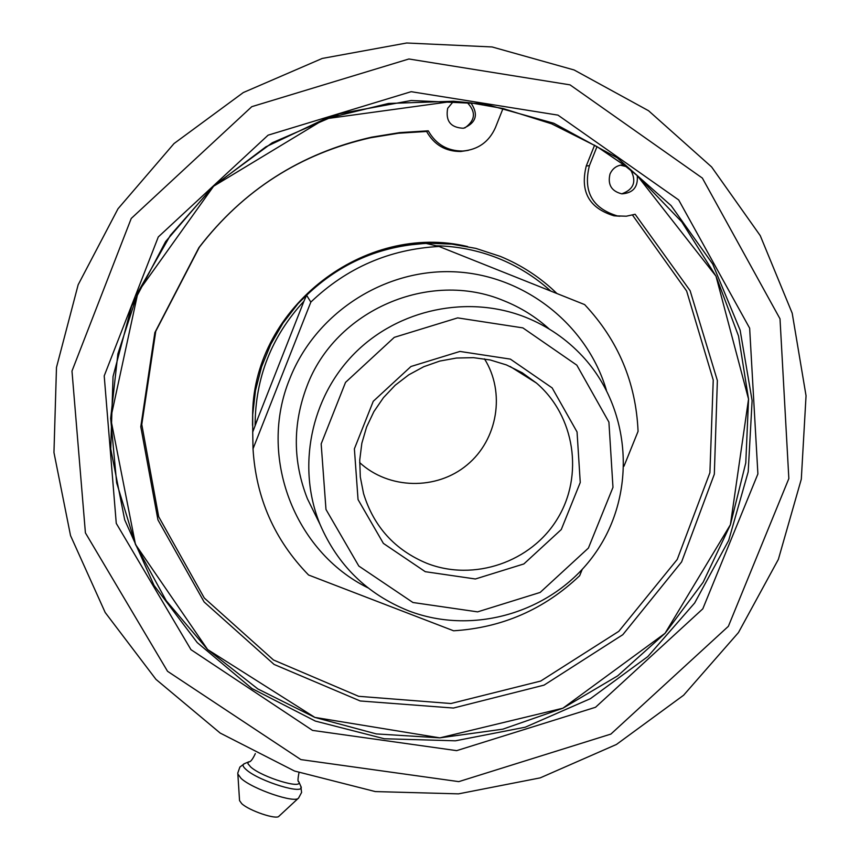 <?xml version="1.0" encoding="UTF-8"?>
<svg xmlns="http://www.w3.org/2000/svg" width="860" height="860" viewBox="0 0 860 860"><rect width="100%" height="100%" fill="white"/><g stroke="black" fill="none" stroke-linecap="round" stroke-linejoin="round"><path stroke-width="1.29" d="M484.481 358.878C505.615 392.493 497.768 439.696 467.055 464.948C436.568 490.479 388.774 489.49 359.641 462.562M294.529 771.022L375.293 791.576L458.531 793.855L540.209 777.87L616.437 744.459L683.592 695.245L738.461 632.562L778.364 559.376L801.305 479.171L806.046 395.761L792.2 313.212L760.251 235.64L711.607 166.948L648.547 110.725L574.136 69.982L492.103 46.956L406.662 43L322.253 58.437L243.315 92.547L174.021 143.555L118.003 208.776L78.163 284.746L56.48 367.424L53.954 452.51L70.531 535.587L105.178 612.481L155.961 679.368L220.171 733.053L294.529 771.022M298.388 798.209L278.952 816.226C276.673 820.01 249.26 810.776 241.725 803.649L239.553 800.617L237.79 773.022L239.897 767.034L244.476 763.626M623.79 164.83L597.012 146.619L589.401 165.657C582.962 191.5 592.271 208.26 617.34 215.914L626.327 216.204L635.121 214.269L690.129 290.712L717.369 380.539L714.327 474.193L681.614 561.913L622.812 634.691L544.047 685.13L453.424 708.049L360.222 700.975L274.082 664.436L204.121 601.968L157.95 519.881L140.793 426.753L154.864 332.583L198.886 247.658C243.251 190.038 300.849 153.198 371.703 137.159L399.846 132.601L428.269 130.817C435.891 144.319 447.393 151.059 462.755 151.037C478.138 149.651 489.028 141.857 495.414 127.624L503.003 108.521L470.904 102.888C478.73 114.466 476.236 122.915 463.411 128.258C450.651 127.678 445.405 121.023 447.673 108.317L453.585 101.233L388.483 103.458L325.015 118.863L265.88 146.834L213.613 186.201L170.398 235.285L138.041 291.991L117.874 353.911L110.671 418.401L116.648 482.793L135.461 544.401L166.238 600.731L207.615 649.558L257.86 688.946L314.867 717.423L376.347 733.913L439.847 737.858L502.853 729.162L562.924 708.21L617.695 675.831L665.059 633.304L703.136 582.274L730.419 524.707L745.781 462.852L748.555 399.115L738.525 336.034L716.004 276.157L681.808 221.912L637.228 175.601C638.249 186.975 633.121 193.059 621.855 193.855C611.428 191.232 607.482 184.61 610.009 173.989C612.707 168.119 617.243 165.066 623.618 164.819L597.012 146.63L551.604 123.808L503.003 108.51L470.904 102.888L453.596 101.233L325.005 118.873L213.613 186.222L138.051 292.002L110.682 418.411L135.471 544.401L207.625 649.547L314.878 717.412L439.847 737.858L562.913 708.199L665.049 633.304L730.409 524.718L748.544 399.126L716.004 276.167L637.228 175.601L623.79 164.83M464.755 127.979C475.451 120.4 476.225 111.886 467.098 102.437M621.758 193.844C633.68 189.501 636.733 181.675 630.896 170.366M626.015 166.528L620.329 165.163M619.856 216.225L613.954 215.785C589.111 208.195 579.876 191.597 586.262 165.991L594.593 145.168M468.377 150.339L460.777 151.5C445.555 151.521 434.16 144.846 426.603 131.472L428.269 130.817M426.603 131.472L398.449 133.236L370.563 137.761C300.366 153.65 243.294 190.146 199.348 247.228L155.757 331.283L141.782 424.485L158.681 516.688L204.293 598.012L273.458 659.975L358.652 696.31L450.919 703.523L540.693 681.055L618.791 631.337L677.228 559.462L709.898 472.731L713.241 380.034L686.624 290.992L632.508 215.086M252.517 425.356L252.657 412.736C254.635 307.127 364.78 221.837 467.582 246.54M408.317 610.718C474.892 636.508 555.549 611.213 596.023 552.109C636.819 493.231 631.38 408.876 582.618 356.363C566.611 339.162 547.648 326.144 525.74 317.329C468.27 294.442 398.546 309.03 354.556 353.385C310.546 397.728 296.668 467.292 319.995 524.277C337.647 565.257 367.08 594.067 408.317 610.718M623.962 466.227L638.066 431.365C635.97 382.571 618.157 340.302 584.639 304.59L439.03 246.465L426.087 243.423C379.937 245.939 340.108 263.224 306.59 295.27L310.836 302.096C346.795 267.718 389.526 249.174 439.03 246.465M310.836 302.096L253.023 448.791L252.711 432.064L257.774 418.691L255.119 425.195C255.312 377.712 271.599 336.367 303.967 301.172L255.119 425.195M582.188 569.471L579.662 575.716C544.283 609.375 502.262 627.736 453.596 630.788L308.579 575.017C274.49 540.015 255.968 497.94 253.023 448.791M412.94 602.505L358.813 566.052L325.983 509.475L321.167 443.9L345.526 382.377L394.288 337.346L457.671 317.888L522.869 327.886L576.823 365.156L608.912 422.11L612.976 487.351L588.412 548.067L540.155 592.433L477.612 611.868L412.94 602.505M425.281 571.696L475.376 578.984L523.858 563.945L561.268 529.545L580.253 482.481L577.049 431.956L552.152 387.903L510.367 359.114L459.939 351.439L410.962 366.5L373.251 401.298L354.385 448.845L358.05 499.574L383.388 543.402L425.281 571.696M506.454 364.93L522.203 372.745L536.425 383.033C574.899 415.875 583.962 475.601 557.441 518.752C531.254 562.107 474.01 581.747 427.022 563.386C394.966 550.088 373.81 526.825 363.554 493.575L360.308 477.02L359.727 460.121L361.834 443.308L366.596 427.012L373.874 411.639L383.495 397.599L395.213 385.226L408.737 374.852L423.722 366.725L439.783 361.071L456.51 358.029L473.484 357.663L490.275 359.985L506.454 364.93M436.095 245.777C457.617 246.229 478.332 250.4 498.252 258.312C517.72 266.149 535.232 277.07 550.765 291.067M303.967 301.172L306.59 295.27M252.732 432L252.7 414.692L255.495 390.504L261.548 366.876L270.771 344.258L282.983 323.07L297.969 303.709L315.437 286.541L335.077 271.889L356.513 260.043L379.346 251.206L403.136 245.551L427.452 243.176L451.833 244.132L475.816 248.379L500.294 256.387C521.601 265.17 540.499 277.554 556.968 293.539M553.797 123.249L617.254 157.821L671.101 205.604L712.725 264.063L740.127 330.175L752.113 400.61L748.2 471.839L728.699 540.392L694.676 602.978L647.817 656.578L590.412 698.664L525.234 727.205L455.413 740.804L384.302 738.751L315.34 721.078L251.937 688.527L197.241 642.592L154.069 585.445L124.689 519.827L110.736 449.006L113.036 376.562L131.612 306.203L165.593 241.606L213.291 186.158L272.244 142.771L339.388 113.724L411.198 100.513L483.922 103.781L553.797 123.249M312.535 730.398L456.649 750.64L595.529 707.275L702.803 608.837L757.896 473.935L749.651 328.176L678.669 199.928L557.957 115.122L411.155 91.687L268.094 135.17L158.294 236.941L104.21 375.895L116.261 523.364L190.974 649.676L312.535 730.398M300.882 759.595L167.539 671.294L85.409 532.867L71.982 371.058L131.236 218.462L251.786 106.672L408.898 58.985L570.029 84.86L702.362 178.084L780.009 318.823L788.846 478.579L728.377 626.306L610.88 734.085L458.788 781.632L300.882 759.595M298.99 772.667C297.775 778.988 297.7 781.976 298.742 781.622C303.731 789.964 262.225 777.408 250.722 767.012L247.992 763.788L248.024 762.497L249.099 761.702M298.742 781.622L300.796 786.223C306.515 795.779 259.29 781.536 246.261 769.678C242.896 766.765 242.187 764.787 244.132 763.777L248.809 761.831C250.443 762.175 252.614 759.434 255.323 753.618M300.796 786.223L301.602 792.447L298.592 798.026C295.356 803.681 252.829 789.254 241.165 778.483L237.811 773.946M586.262 165.991L589.401 165.657M319.995 524.277L307.385 498.692C292.819 461.54 292.637 424.141 306.837 386.484C335.045 310.234 429.591 269.245 504.014 300.806C520.827 307.547 535.931 316.974 549.303 329.09M606.386 390.15C586.735 323.865 523.428 274.447 453.5 271.771C383.581 268.943 315.405 313.481 289.798 378.701C257.763 456.101 294.066 551.529 368.048 587.885M620.479 165.131L623.618 164.819M460.777 151.5L462.755 151.037M370.563 137.761L371.703 137.159M613.954 215.785L617.34 215.914M536.425 383.033L510.12 366.467M252.7 414.692L252.657 412.736"/></g></svg>
